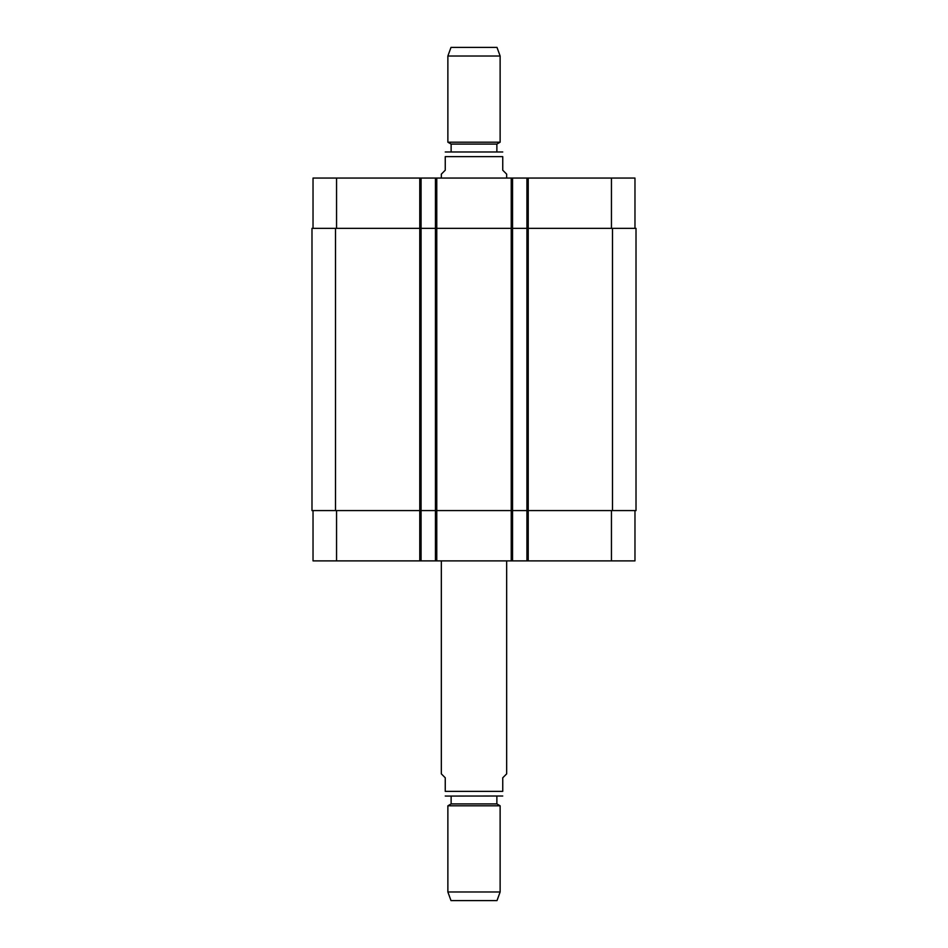 <?xml version="1.0" encoding="UTF-8"?>
<svg xmlns="http://www.w3.org/2000/svg" width="948" height="948" viewBox="0 0 948 948"><rect width="100%" height="100%" fill="white"/><g stroke="black" fill="none" stroke-linecap="round" stroke-linejoin="round"><path stroke-width="1.42" d="M441.33 560.884L441.33 773.864L445.252 777.787L445.252 791.367C445.252 798.335 445.252 798.335 445.252 791.367C445.252 798.335 445.252 798.335 445.252 791.367L502.748 791.367L502.748 777.787L506.67 773.864L506.67 560.884M502.748 791.367C502.748 798.335 502.748 798.335 502.748 791.367C502.748 798.335 502.748 798.335 502.748 791.367M502.748 796.012L446.034 796.071L451.13 796.071L451.13 803.916L447.871 805.8L447.871 891.985L500.129 891.985L500.129 805.8L447.871 805.8M496.871 796.071L496.871 803.916L451.13 803.916M496.871 803.916L500.129 805.8M500.129 891.985L497.001 900.6L450.999 900.6L447.871 891.985M506.67 178.058L506.67 174.136L502.748 170.213L502.748 156.633C502.748 149.666 502.748 149.666 502.748 156.633C502.748 149.666 502.748 149.666 502.748 156.633L445.252 156.633L445.252 170.213L441.33 174.136L441.33 178.058M445.252 156.633C445.252 149.666 445.252 149.666 445.252 156.633C445.252 149.666 445.252 149.666 445.252 156.633M445.252 151.988L502.748 151.988M451.13 151.929L451.13 144.084L496.871 144.084L500.129 142.2L500.129 56.015L447.871 56.015L447.871 142.2L500.129 142.2M451.13 144.084L447.871 142.2M447.871 56.015L450.999 47.4L497.001 47.4L500.129 56.015M313.03 510.581L313.03 560.884L634.97 560.884L634.97 510.581M313.03 228.361L313.03 178.058L634.97 178.058L634.97 228.361M421.078 560.884L421.078 228.361L311.987 228.361L311.987 510.581L636.013 510.581L636.013 228.361L421.078 228.361L421.078 178.058M435.452 560.884L435.452 178.058M512.548 560.884L512.548 178.058M526.922 560.884L526.922 178.058M336.552 228.361L336.552 178.058M419.774 560.884L419.774 178.058M436.767 560.884L436.767 178.058M511.233 560.884L511.233 178.058M528.226 560.884L528.226 178.058M611.448 228.361L611.448 178.058M336.552 510.581L336.552 560.884M611.448 510.581L611.448 560.884M612.503 510.581L612.503 228.361M335.497 510.581L335.497 228.361M445.252 796.012L446.034 796.071M496.871 151.929L496.871 144.084"/></g></svg>
